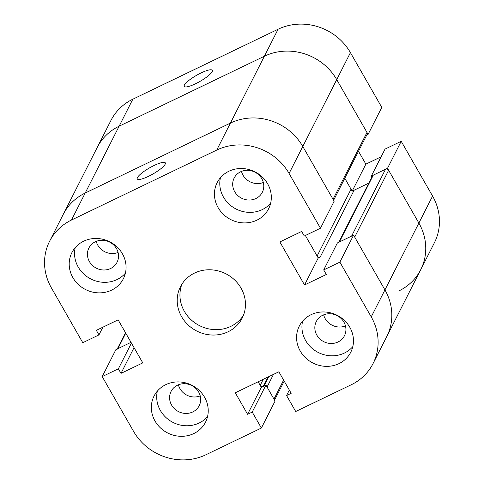 <?xml version="1.0" encoding="UTF-8"?>
<svg xmlns="http://www.w3.org/2000/svg" width="484" height="484" viewBox="0 0 484 484"><rect width="100%" height="100%" fill="white"/><g stroke="black" fill="none" stroke-linecap="round" stroke-linejoin="round"><path stroke-width="0.73" d="M241.038 288.107A34.636 32.113 26.9 0 1 242.212 318.091A34.636 32.113 26.9 0 1 196.794 331.044A34.636 32.113 26.9 0 1 180.447 286.734A34.636 32.113 26.9 0 1 210.056 269.776A34.636 32.113 26.9 0 1 241.038 288.107M181.954 284.108A34.636 32.113 -153.1 0 0 199.535 325.647A34.636 32.113 -153.1 0 0 243.446 315.32M137.426 177.586A16.16 3.497 150.2 0 1 151.801 166.635A16.16 3.497 150.2 0 1 165.316 162.878A16.16 3.497 150.2 0 1 153.029 173.944A16.16 3.497 150.2 0 1 137.268 178.941A16.16 3.497 150.2 0 1 137.426 177.586M234.692 191.688A15.778 14.629 26.9 0 1 234.159 178.033A15.778 14.629 26.9 0 1 254.85 172.129A15.778 14.629 26.9 0 1 262.298 192.317A15.778 14.629 26.9 0 1 248.806 200.037A15.778 14.629 26.9 0 1 234.692 191.688M243.047 175.238A15.778 14.629 -153.1 0 0 263.32 182.486A15.778 14.629 26.9 0 1 241.486 171.403A15.778 14.629 -153.1 0 0 243.047 175.238M316.845 335.14A15.778 14.629 26.9 0 1 316.312 321.479A15.778 14.629 26.9 0 1 337.003 315.574A15.778 14.629 26.9 0 1 344.445 335.763A15.778 14.629 26.9 0 1 330.959 343.489A15.778 14.629 26.9 0 1 316.845 335.14M325.2 318.684A15.778 14.629 -153.1 0 0 345.473 325.938A15.778 14.629 26.9 0 1 323.639 314.848A15.778 14.629 -153.1 0 0 325.2 318.684M171.602 405.09A15.778 14.629 26.9 0 1 171.064 391.429A15.778 14.629 26.9 0 1 191.755 385.53A15.778 14.629 26.9 0 1 199.202 405.719A15.778 14.629 26.9 0 1 185.717 413.439A15.778 14.629 26.9 0 1 171.602 405.09M179.951 388.64A15.778 14.629 -153.1 0 0 200.231 395.888A15.778 14.629 -153.1 0 1 179.951 388.64A15.778 14.629 -153.1 0 1 178.396 384.804A15.778 14.629 -153.1 0 0 179.951 388.64M89.449 261.644A15.778 14.629 26.9 0 1 88.911 247.983A15.778 14.629 26.9 0 1 109.602 242.085A15.778 14.629 26.9 0 1 117.049 262.267A15.778 14.629 26.9 0 1 103.564 269.993A15.778 14.629 26.9 0 1 89.449 261.644M97.798 245.194A15.778 14.629 -153.1 0 0 118.078 252.442A15.778 14.629 -153.1 0 1 97.798 245.194A15.778 14.629 -153.1 0 1 96.243 241.359A15.778 14.629 -153.1 0 0 97.798 245.194M349.787 327.232A28.858 26.759 26.9 0 1 350.761 352.225A28.858 26.759 26.9 0 1 312.912 363.018A28.858 26.759 26.9 0 1 299.293 326.095A28.858 26.759 26.9 0 1 323.965 311.962A28.858 26.759 26.9 0 1 349.787 327.232M302.603 321.146A28.858 26.759 -153.1 0 0 318.266 352.479A28.858 26.759 -153.1 0 0 352.8 346.629M122.392 253.743A28.858 26.759 26.9 0 1 123.366 278.736A28.858 26.759 26.9 0 1 85.517 289.529A28.858 26.759 26.9 0 1 71.898 252.606A28.858 26.759 26.9 0 1 96.57 238.473A28.858 26.759 26.9 0 1 122.392 253.743M75.208 247.657A28.858 26.759 -153.1 0 0 90.871 278.99A28.858 26.759 -153.1 0 0 125.404 273.139M204.538 397.189A28.858 26.759 26.9 0 1 205.518 422.181A28.858 26.759 26.9 0 1 167.67 432.974A28.858 26.759 26.9 0 1 154.051 396.051A28.858 26.759 26.9 0 1 178.717 381.918A28.858 26.759 26.9 0 1 204.538 397.189M157.361 391.102A28.858 26.759 -153.1 0 0 173.024 422.435A28.858 26.759 -153.1 0 0 207.557 416.585M267.634 183.787A28.858 26.759 26.9 0 1 268.608 208.779A28.858 26.759 26.9 0 1 230.759 219.573A28.858 26.759 26.9 0 1 217.141 182.649A28.858 26.759 26.9 0 1 241.812 168.517A28.858 26.759 26.9 0 1 267.634 183.787M220.45 177.701A28.858 26.759 -153.1 0 0 236.113 209.034A28.858 26.759 -153.1 0 0 270.653 203.183M133.572 431.371L102.203 376.6L118.374 368.814L120.994 373.376L142.78 362.885L118.132 319.851L96.346 330.342L98.96 334.904L82.782 342.696L51.419 287.926A53.875 49.949 26.9 0 1 49.592 241.28A53.875 49.949 26.9 0 1 71.493 220.026L216.735 150.07A53.875 49.949 26.9 0 1 289.087 173.453L320.456 228.224L304.285 236.017L301.665 231.449L279.879 241.946L304.527 284.979L326.313 274.482L323.699 269.921L339.877 262.128L371.24 316.899A53.875 49.949 26.9 0 1 373.067 363.544A53.875 49.949 26.9 0 1 351.166 384.804L295.712 411.509L286.564 395.537L291.18 393.31L278.863 371.797L235.284 392.778L247.608 414.298L252.231 412.072L261.378 428.044L205.924 454.754A53.875 49.949 26.9 0 1 133.572 431.371M131.007 342.333L115.906 349.611L102.203 376.6M131.436 343.083L118.374 368.814M134.05 347.645L120.994 373.376M102.874 327.196L98.96 334.904M366.745 135.042L368.094 134.389L381.797 107.4L350.428 52.629A53.875 49.949 -153.1 0 0 278.076 29.246L132.834 99.196L119.131 126.191L264.373 56.235L119.131 126.191A53.875 49.949 -153.1 0 0 97.23 147.445A53.875 49.949 26.9 0 1 119.131 126.191L85.196 193.031A53.875 49.949 -153.1 0 0 63.295 214.285A53.875 49.949 26.9 0 1 85.196 193.031L230.438 123.075A53.875 49.949 26.9 0 1 302.79 146.458L334.16 201.229L320.456 228.224M351.045 189.19L344.796 178.275L352.164 191.144L368.772 183.146L354.143 190.188A2.311 2.142 26.9 0 1 351.045 189.19L317.111 256.03L305.356 235.502L318.23 257.984L304.527 284.979M318.23 257.984L320.214 257.028A2.311 2.142 -153.1 0 1 317.111 256.03M339.877 262.128L353.58 235.139L337.402 242.926L323.699 269.921M353.58 235.139L384.943 289.91A53.875 49.949 26.9 0 1 386.77 336.555L373.067 363.544M289.335 390.08L286.564 395.537M268.699 376.691L263.955 386.032L263.296 386.353A2.311 2.142 26.9 0 1 260.192 385.349L258.147 381.773L261.312 387.303L247.608 414.298M261.312 387.303L265.934 385.076L252.231 412.072M265.934 385.076L275.081 401.054L261.378 428.044M130.644 341.698L130.099 342.775L117.884 348.655A2.311 2.142 -153.1 0 0 116.947 349.563M274.041 401.097A2.311 2.142 -153.1 0 0 273.962 399.094L267.053 387.037L273.478 374.386M333.621 200.285L367.054 134.437A2.311 2.142 -153.1 0 0 366.975 132.434L336.725 79.618A53.875 49.949 -153.1 0 0 264.373 56.235L230.438 123.075A53.875 49.949 26.9 0 1 302.79 146.458L333.04 199.275A2.311 2.142 26.9 0 1 333.119 201.277M398.804 290.969A53.875 49.949 -153.1 0 0 420.705 269.715A53.875 49.949 -153.1 0 0 418.878 223.07L388.634 170.253A2.311 2.142 -153.1 0 0 385.53 169.249L373.315 175.135A2.311 2.142 -153.1 0 0 372.377 176.043L338.752 242.278M71.493 220.026L85.196 193.031L230.438 123.075L216.735 150.07M338.443 242.883A2.311 2.142 26.9 0 1 339.387 241.976L351.596 236.089L385.53 169.249M388.634 170.253L354.699 237.093L384.943 289.91A53.875 49.949 26.9 0 1 386.77 336.555L420.705 269.715A53.875 49.949 -153.1 0 0 418.878 223.07L387.515 168.299L401.218 141.304L385.04 149.096L371.337 176.085L371.875 177.029M212.143 71.68A16.16 3.497 150.2 0 1 197.768 82.631A16.16 3.497 150.2 0 1 184.253 86.394A16.16 3.497 150.2 0 1 196.54 75.322A16.16 3.497 150.2 0 1 212.301 70.331A16.16 3.497 150.2 0 1 212.143 71.68M420.705 269.715L434.408 242.72A53.875 49.949 -153.1 0 0 432.581 196.074L401.218 141.304M387.515 168.299L371.337 176.085M381.126 156.804L365.868 164.149L358.499 151.28M352.576 190.339L365.868 164.149M368.094 134.389L336.725 79.618A53.875 49.949 -153.1 0 0 264.373 56.235L278.076 29.246M132.834 99.196A53.875 49.949 -153.1 0 0 110.933 120.455L49.592 241.28M350.428 52.629L289.087 173.453M432.581 196.074L371.24 316.899M125.755 333.155L117.884 348.655M283.612 380.091L273.962 399.094M268.039 377.006L263.296 386.353M263.26 379.305L260.192 385.349M366.975 132.434L333.04 199.275M354.143 190.188L320.214 257.028M373.315 175.135L339.387 241.976M117.255 348.958L125.501 332.72M274.543 400.111L284.193 381.102"/></g></svg>
